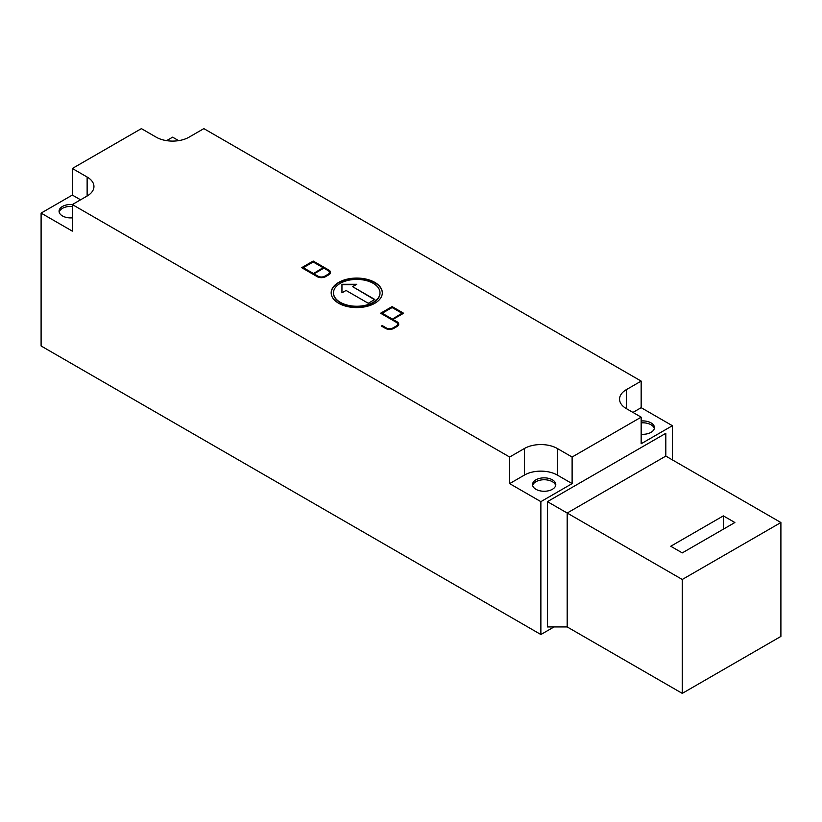 <?xml version="1.0" encoding="UTF-8"?>
<svg xmlns="http://www.w3.org/2000/svg" width="822" height="822" viewBox="0 0 822 822"><rect width="100%" height="100%" fill="white"/><g stroke="black" fill="none" stroke-linecap="round" stroke-linejoin="round"><path stroke-width="1.23" d="M555.672 485.504A11.621 6.71 0 0 0 552.384 481.713A11.621 6.71 0 0 0 540.486 480.089A11.621 6.71 0 0 0 532.656 485.504M535.944 489.306A11.621 6.71 180 0 1 532.543 484.559A11.621 6.71 180 0 1 539.715 478.363A11.621 6.71 180 0 1 552.384 479.812A11.621 6.71 180 0 1 555.785 484.559A11.621 6.71 180 0 1 548.613 490.755A11.621 6.71 180 0 1 535.944 489.306M654.312 428.56A11.621 6.71 0 0 0 651.024 424.758A11.621 6.71 0 0 0 641.16 422.868M641.16 420.967A11.621 6.71 180 0 1 651.024 422.868A11.621 6.71 180 0 1 654.425 427.604A11.621 6.71 180 0 1 641.16 434.252M72.336 206.456A11.621 6.71 0 0 0 59.184 212.148M72.336 217.851A11.621 6.71 180 0 1 62.472 215.95A11.621 6.71 180 0 1 59.071 211.203A11.621 6.71 180 0 1 72.336 204.555L72.336 231.136L41.1 213.104L72.336 195.071L72.336 168.489L87.132 177.028A23.252 13.419 180 0 1 93.944 186.522A23.252 13.419 180 0 1 87.132 196.016L72.336 204.555L509.64 457.032L524.436 448.493A23.252 13.419 180 0 1 557.316 448.493L572.112 457.032L572.112 483.613L557.316 475.065A23.252 13.419 0 0 0 524.436 475.065L509.64 483.613L509.64 457.032M382.322 293.022A25.574 14.765 0 0 0 374.832 282.768A25.574 14.765 0 0 0 347.11 279.531A25.574 14.765 0 0 0 331.174 293.022M338.664 303.267A25.574 14.765 180 0 1 331.174 292.827A25.574 14.765 180 0 1 346.956 279.192A25.574 14.765 180 0 1 374.832 282.388A25.574 14.765 180 0 1 382.322 292.827A25.574 14.765 180 0 1 366.54 306.472A25.574 14.765 180 0 1 338.664 303.267M333.496 293.022A23.252 13.419 0 0 0 333.496 293.207A23.252 13.419 0 0 0 340.308 302.702A23.252 13.419 0 0 0 365.646 305.609A23.252 13.419 0 0 0 380 293.207A23.252 13.419 0 0 0 380 293.022M373.188 283.333A23.252 13.419 0 0 0 347.85 280.425A23.252 13.419 0 0 0 333.496 292.827A23.252 13.419 0 0 0 340.308 302.321A23.252 13.419 0 0 0 365.646 305.229A23.252 13.419 0 0 0 380 292.827A23.252 13.419 0 0 0 373.188 283.333M401.958 313.233L392.094 307.541L382.23 313.233L392.094 319.306L401.958 313.233L392.094 319.306M382.23 313.233L392.094 318.936M392.916 319.409L397.026 321.782A5.816 3.36 180 0 1 398.732 324.156A5.816 3.36 180 0 1 397.026 326.529L393.738 328.42A5.816 3.36 180 0 1 385.518 328.42L381.408 326.046L382.23 325.574L386.34 327.947A4.655 2.682 0 0 0 392.916 327.947L396.204 326.046A4.655 2.682 0 0 0 397.571 324.156A4.655 2.682 0 0 0 396.204 322.255L380.586 313.233L392.094 306.596L403.602 313.233L392.916 319.409L397.026 322.162A5.816 3.36 0 0 1 398.721 324.341M392.094 306.596L380.915 313.429M403.273 313.429L392.094 306.976M397.55 324.341A4.655 2.682 180 0 1 397.571 324.536A4.655 2.682 180 0 1 396.204 326.426L392.916 328.327A4.655 2.682 180 0 1 386.34 328.327L381.737 326.242M323.046 267.674L313.182 261.982L303.318 267.674L313.182 273.747L323.046 267.674L313.182 273.747M303.318 267.674L313.182 273.366M314.004 273.849L318.114 276.223A4.655 2.682 0 0 0 324.69 276.223L327.978 274.322A4.655 2.682 0 0 0 329.345 272.421A4.655 2.682 0 0 0 327.978 270.52L323.868 268.147L314.004 273.849L318.114 276.603A4.655 2.682 180 0 0 324.69 276.603L327.978 274.702A4.655 2.682 180 0 0 329.345 272.801A4.655 2.682 180 0 0 329.324 272.616M313.182 261.036L328.8 270.048A5.816 3.36 180 0 1 330.506 272.421A5.816 3.36 180 0 1 328.8 274.795L325.512 276.695A5.816 3.36 180 0 1 317.292 276.695L301.674 267.674L313.182 261.036L302.003 267.869M330.495 272.616A5.816 3.36 0 0 0 328.8 270.428L313.182 261.417M374.503 299.66L352.638 286.662L374.832 299.475L368.256 303.267L346.062 290.454L341.952 292.827L341.952 284.289L356.748 284.289L352.638 286.662M356.09 284.669L341.952 284.669L341.952 292.827M641.16 417.165L626.364 408.626A23.252 13.419 180 0 1 619.552 399.132A23.252 13.419 180 0 1 626.364 389.638L641.16 381.1L641.16 407.681L672.396 425.714L641.16 443.746L641.16 417.165L572.112 457.032M72.336 168.489L141.384 128.622L156.18 137.171A23.252 13.419 180 0 0 189.06 137.171L203.856 128.622L641.16 381.1M672.396 459.878L672.396 425.714M166.599 140.644L172.62 137.171L178.641 140.644M547.452 501.646L547.452 626.929L567.18 626.929L567.18 513.031L547.452 501.646L665.82 433.307L665.82 456.087L567.18 513.031L682.26 579.479L780.9 522.525L665.82 456.087M682.26 579.479L682.26 693.378L780.9 636.423L780.9 522.525M723.36 515.877L734.868 522.525L682.26 552.898L670.752 546.25L723.36 515.877L723.36 529.173M682.26 693.378L567.18 626.929M80.556 199.808L72.336 195.071M641.16 407.681L632.94 412.418M572.112 483.613L540.876 501.646L509.64 483.613M554.028 626.929L540.876 634.522L41.1 345.98L41.1 213.104M540.876 634.522L540.876 501.646M87.132 177.028L87.132 196.016M626.364 389.638L626.364 408.626M557.316 448.493L557.316 475.065M524.436 448.493L524.436 475.065"/></g></svg>
